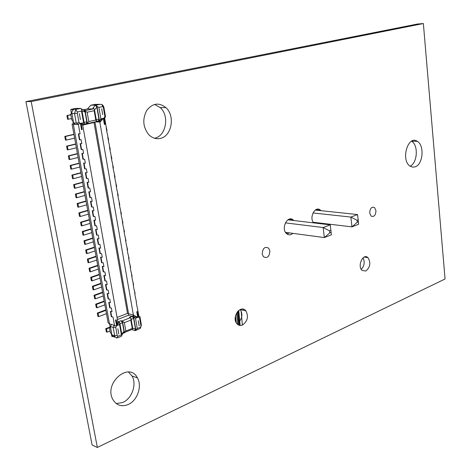 <?xml version="1.0" encoding="UTF-8"?>
<svg xmlns="http://www.w3.org/2000/svg" width="471" height="471" viewBox="0 0 471 471"><rect width="100%" height="100%" fill="white"/><g stroke="black" fill="none" stroke-linecap="round" stroke-linejoin="round"><path stroke-width="0.71" d="M31.186 101.542L423.364 23.55L417.465 24.033L25.934 101.606L92.104 445.013L97.35 447.45L31.186 101.542L25.934 101.606M423.364 23.55L445.066 278.979L97.35 447.45M415.081 166.869L412.561 167.134L410.147 166.186C400.427 160.375 407.927 134.618 417.324 141.341C424.724 145.368 423.011 164.691 415.081 166.869M411.601 141.212C418.56 145.097 417.506 162.942 410.159 166.192M160.434 138.38C156.072 139.351 152.139 138.068 148.642 134.523C142.907 127.046 142.289 118.998 146.781 110.373C152.58 103.143 158.957 102.219 165.904 107.606C175.353 115.842 171.756 136.137 160.434 138.38M154.553 104.421L160.246 107.624C169.678 115.801 166.104 135.954 154.812 138.174L154.512 138.25M292.921 233.369L291.001 234.599L289.63 234.876L287.958 234.576L286.462 233.581C280.575 228.347 287.875 214.435 293.451 220.175L293.78 220.505M287.192 232.597L286.238 233.345M313.556 222.871C308.852 217.302 315.446 205.285 320.468 210.178L320.969 210.678M320.268 223.101L319.715 223.607M314.522 222.412L313.963 222.918M365.814 271.043L362.14 270.431C357.012 266.203 363.035 252.868 367.898 257.613C371.013 262.683 370.318 267.157 365.814 271.043M363.07 257.82C364.96 262.059 364.366 265.915 361.286 269.383M242.506 325.008C240.251 325.897 238.338 325.408 236.748 323.542C231.261 317.118 240.805 304.013 245.891 310.878C248.735 316.541 247.605 321.251 242.506 325.008M237.714 323.188L236.836 323.648M240.198 309.512L240.257 309.588C242.842 313.969 242.312 318.266 238.667 322.464M128.218 404.501C121.536 407.127 116.39 405.407 112.775 399.349C103.685 382.935 129.225 361.245 137.414 377.86C142.389 386.043 137.408 400.591 128.218 404.501M128.436 371.996L132.021 375.976C136.99 384.112 132.027 398.554 122.86 402.422L116.255 403.594M241.111 310.942L242.371 325.067M262.2 253.928C262.7 248.135 264.861 246.227 268.682 248.193L269.889 251.002C269.377 256.807 267.204 258.697 263.366 256.677L262.2 253.928M369.706 213.027C369.994 208.294 371.613 206.469 374.551 207.558L375.958 210.649C375.658 215.388 374.039 217.202 371.083 216.083L369.706 213.027M287.893 219.804L330.236 224.867L331.384 234.835L324.342 237.567L285.514 232.374M285.361 222.871L323.165 227.534L330.236 224.867M324.342 237.567L323.165 227.534L329.517 230.855L329.753 232.862L324.342 237.567M331.16 232.321L329.753 232.862M330.93 230.313L329.517 230.855M315.258 210.072L357.571 214.552L358.619 224.284L351.943 226.869L313.138 222.247M293.092 219.863L288.717 219.345M312.997 212.945L350.877 217.078L357.571 214.552M351.943 226.869L350.877 217.078L357.042 220.316L357.253 222.277L351.943 226.869M358.59 221.764L357.253 222.277M358.378 219.804L357.042 220.316M317.06 222.718L315.888 223.148L317.06 222.718M289.535 232.915L286.839 233.91L289.535 232.915M110.55 327.304L110.167 327.192L109.672 324.46L108.813 323.171L108.153 322.982L72.075 124.156L73.087 123.926M83.591 122.725L81.077 123.29L82.201 129.572L81.577 129.713L80.453 123.455L78.928 122.254L77.321 113.299L77.538 111.963L81.518 111.109L83.591 122.725L84.386 124.173L83.767 124.426L81.077 123.29C82.454 124.644 83.043 125.521 82.849 125.916L117.756 321.346M80.453 123.455L81.577 129.713M76.779 109.254L71.568 109.266L75.548 108.424L80.771 108.412L76.779 109.254L75.56 110.09L74.553 113.658L76.249 123.078L76.638 123.278L78.928 122.254M80.282 123.532L78.286 123.914L78.168 124.479L76.638 123.278M115.678 320.039L116.26 319.815L115.678 320.039L116.684 325.655L115.766 327.439L117.197 335.393L117.797 336.335L121.418 334.875L119.575 324.543L119.722 322.517L118.61 321.946L119.057 322.135L117.267 325.455L117.768 321.352M115.507 320.056L116.684 325.655M121.418 334.875L121.977 335.187L121.418 336.27L117.791 337.736L116.543 337.96L114.936 336.7L113.075 327.316L115.766 327.439M113.358 327.057L114.282 325.278L114.594 325.85L116.502 325.626M85.198 111.203L87.388 123.608L96.443 121.571L95.796 119.999L94.165 110.697L87.135 112.216L85.198 111.203L84.386 110.084L85.675 110.532L93.117 108.931L87.447 108.942L90.821 105.198L95.513 104.344M90.821 105.198L96.09 105.163L99.964 104.344L101.842 104.503L103.002 105.374L103.908 107.347L105.498 116.567L104.686 118.268M83.255 109.837L87.447 108.942M93.117 108.931L93.488 108.136L92.881 108.142L95.548 105.168L96.855 107.188L98.922 119.069L98.545 120.87L98.174 121L99.511 120.876L96.985 106.381L96.09 105.163M100.894 118.857L103.326 118.309L104.397 124.491L105.004 124.356L103.938 118.197L104.898 116.472L103.385 107.688L102.749 106.564L98.904 107.388L100.894 118.857L99.511 120.876L103.326 118.309L100.258 121.977L94.948 121.907L128.548 313.71L127.511 313.386L117.055 317.43M106.322 127.759L104.644 118.021L103.985 118.227L105.004 124.356M134.906 293.521L134.3 289.995M133.387 284.696L132.775 281.158M131.856 275.835L131.244 272.273M130.32 266.922L129.702 263.348M128.777 257.973L128.159 254.375M127.223 248.971L126.605 245.362M125.669 239.927L125.039 236.301M124.097 230.837L123.467 227.193M122.525 221.706L121.889 218.038M120.941 212.521L120.305 208.836M119.351 203.295L118.71 199.592M117.75 194.023L117.108 190.296M116.143 184.703L115.495 180.958M114.524 175.33L113.876 171.568M112.905 165.916L112.251 162.13M111.268 156.449L110.614 152.645M109.631 146.934L108.972 143.113M107.977 137.367L107.317 133.529M132.692 328.157L135.448 328.97L133.611 318.39L132.227 316.353L137.732 317.395L136.773 311.837L137.361 311.561L138.309 317.048L138.839 316.318L137.326 307.539M136.419 302.294L135.819 298.791M94.165 110.697L94.483 109.549L93.488 108.136M96.443 121.571L87.282 123.679M94.565 109.743L96.855 107.188M94.742 121.954L94.012 122.519L83.126 124.974M137.361 311.561L138.286 317.154L139.628 318.019L140.976 325.844L140.776 327.08L137.267 328.493L135.495 318.278L137.732 317.395L133.375 315.005L99.805 121.989L99.528 121.365L96.584 121.318L98.545 120.87M95.796 119.999L88.789 121.565L87.017 123.738L86.069 123.72L86.44 123.59L86.805 121.777L84.068 122.389M105.475 116.849L104.898 116.472M96.985 106.381L98.904 107.388M102.749 106.564L101.842 104.503M99.381 120.97L100.258 121.977M72.658 120.087L73.176 122.955L72.958 124.091L72.075 124.156M71.568 109.266L70.75 109.572L71.51 113.752L70.668 113.935L71.78 120.076L73.04 120.093M70.668 113.935L71.928 113.941M81.053 108.801L84.386 110.084M71.892 113.752L71.51 113.752M70.75 109.572L73.547 109.572L72.251 110.956L71.804 112.946L73.57 123.031L75.354 124.421L78.168 124.479M75.083 124.214L73.352 124.385L109.496 323.889L114.282 325.278M73.352 124.385L75.354 124.421M78.286 123.914L80.07 133.841L78.357 133.894L80.07 133.841M78.357 133.894L79.416 139.769L81.13 139.728L81.83 143.643L80.123 143.679L81.83 143.643M80.123 143.679L81.177 149.525L82.884 149.495L83.585 153.387L81.877 153.411L83.585 153.387M81.877 153.411L82.925 159.227L84.633 159.21L85.328 163.084L83.62 163.096L85.328 163.084M83.62 163.096L84.662 168.877L86.37 168.877L87.064 172.727L85.357 172.727L87.064 172.727M85.357 172.727L86.393 178.48L88.101 178.491L88.789 182.324L87.082 182.306L88.789 182.324M87.082 182.306L88.112 188.029L89.82 188.059L90.503 191.868L88.801 191.838L90.503 191.868M88.801 191.838L89.826 197.532L91.527 197.573L92.21 201.364L90.509 201.317L92.21 201.364M90.509 201.317L91.533 206.987L93.229 207.04L93.912 210.814L92.21 210.749L93.912 210.814M92.21 210.749L93.229 216.389L94.924 216.454L95.601 220.21L93.9 220.134L95.601 220.21M93.9 220.134L94.912 225.744L96.608 225.827L97.279 229.56L95.584 229.471L97.279 229.56M95.584 229.471L96.59 235.053L98.286 235.147L98.951 238.862L97.261 238.762L98.951 238.862M97.261 238.762L98.262 244.308L99.952 244.42L100.617 248.117L98.928 247.999L100.617 248.117M98.928 247.999L99.923 253.522L101.612 253.645L102.272 257.319L100.582 257.195L102.272 257.319M100.582 257.195L101.571 262.688L103.261 262.824L103.92 266.48L102.231 266.339L103.92 266.48M102.231 266.339L103.214 271.808L104.903 271.955L105.557 275.594L103.873 275.441L105.557 275.594M103.873 275.441L104.85 280.881L106.534 281.04L107.188 284.661L105.504 284.496L107.188 284.661M105.504 284.496L106.475 289.906L108.159 290.077L108.807 293.68L107.129 293.504L108.807 293.68M107.129 293.504L108.094 298.885L109.778 299.073L110.42 302.659L108.742 302.464L110.42 302.659M108.742 302.464L109.708 307.822L111.386 308.022L112.027 311.584L110.349 311.384L112.027 311.584M110.349 311.384L111.309 316.712L112.987 316.924L114.594 325.85M86.805 121.777L85.092 112.127L83.785 110.084M85.092 112.127L81.983 110.667M76.249 123.078L73.57 123.031M83.72 124.45L84.274 124.315M81.518 111.109L81.848 109.937L80.771 108.412M66.882 115.554L67.553 119.234L68.348 119.245L71.492 118.557L70.827 114.883L66.882 115.554L70.809 114.724M77.538 111.963L75.56 110.09M83.603 124.521L82.896 125.533M131.733 329.6L135.36 330.648L140.464 328.311L141.371 324.943L139.958 316.73L138.768 315.911M117.432 319.538L128.336 315.299L132.227 316.353L129.407 317.454L130.938 318.137L130.797 320.127L132.251 328.417L125.828 330.989L123.967 333.074L124.968 332.32L131.756 329.594L132.263 329.741L131.75 329.594L134.818 330.489L135.448 328.97M128.548 313.71L133.375 315.005L132.628 316.459L133.599 316.842L135.842 329.759L135.36 330.648M136.773 311.837L137.332 311.619M132.251 328.417L132.793 328.729L132.263 329.741M124.403 332.267L122.442 321.216L121.076 320.71L122.46 322.77L119.946 323.76M128.501 313.816L128.336 315.299M139.869 316.624L139.628 318.019M140.776 327.08L140.464 328.311M135.842 329.759L137.267 328.493M135.495 318.278L133.599 316.842M122.442 321.216L124.356 322.664L130.797 320.127M133.169 316.606L133.823 315.081M112.928 336.688L111.821 336.347L111.256 333.221M111.639 333.338L110.385 332.962L109.396 327.498L110.167 327.192M110.65 327.863L109.396 327.498M123.967 333.074L123.367 332.897L121.907 334.787M114.488 336.565L114.6 337.195L112.269 335.888L111.921 334.881L110.408 326.538L111.48 324.466M123.367 332.897L123.985 331.366L122.46 322.77M123.985 331.366L121.801 334.192M113.075 327.316L110.408 326.538M118.745 322.182L118.168 321.999M109.443 327.751L110.026 331.019L107.147 332.155L106.546 328.882L105.763 328.646L110.143 327.062M105.763 328.646L106.358 331.92L107.147 332.155M106.546 328.882L109.431 327.751M117.797 336.335L116.543 337.96M119.145 322.099L118.003 321.846M68.348 119.245L67.677 115.56M65.575 136.443L64.786 136.413L65.457 140.07L66.246 140.105L65.575 136.443L73.953 134.506M64.786 136.413L73.918 134.306M66.246 140.105L74.612 138.144M66.576 146.145L67.365 146.187L68.036 149.831L67.247 149.784L66.576 146.145L75.672 143.979M67.365 146.187L75.707 144.191M68.036 149.831L76.367 147.812M68.36 155.836L69.149 155.883L69.814 159.51L69.025 159.451L68.36 155.836L77.415 153.599M69.149 155.883L77.456 153.834M69.814 159.51L78.109 157.432M70.132 165.468L70.921 165.533L71.58 169.136L70.797 169.071L70.132 165.468L79.152 163.178M70.921 165.533L79.199 163.419M71.58 169.136L79.846 167.005M71.898 175.053L72.687 175.13L73.341 178.715L72.558 178.633L71.898 175.053L80.882 172.698M72.687 175.13L80.93 172.963M73.341 178.715L81.577 176.525M106.193 126.993L107.017 130.555L106.664 130.638M107.824 136.455L108.642 139.999L108.295 140.081M109.443 145.869L110.261 149.395L109.914 149.484M111.062 155.236L111.874 158.745L111.527 158.839M112.669 164.55L113.476 168.053L113.134 168.141M73.653 184.591L74.442 184.673L75.095 188.241L74.306 188.153L73.653 184.591L82.602 182.177M74.442 184.673L82.655 182.454M75.095 188.241L83.296 185.998M114.265 173.823L115.077 177.308L114.73 177.402M75.395 194.076L76.184 194.17L76.838 197.72L76.049 197.62L75.395 194.076L84.315 191.603M76.184 194.17L84.368 191.891M76.838 197.72L85.004 195.418M77.132 203.513L77.921 203.619L78.569 207.146L77.786 207.04L77.132 203.513L86.016 200.976M77.921 203.619L86.069 201.288M78.569 207.146L86.705 204.797M115.854 183.048L116.661 186.516L116.319 186.61M117.438 192.227L118.245 195.683L117.903 195.777M78.863 212.904L79.646 213.016L80.294 216.525L79.511 216.407L78.863 212.904L87.706 210.307M79.646 213.016L87.765 210.631M80.294 216.525L88.401 214.122M119.016 201.358L119.817 204.797L119.475 204.897M80.582 222.241L81.365 222.365L82.013 225.862L81.224 225.733L80.582 222.241L89.39 219.592M81.365 222.365L89.455 219.928M82.013 225.862L90.085 223.401M120.582 210.449L121.377 213.869L121.041 213.975M82.29 231.532L83.079 231.667L83.714 235.147L82.931 235.005L82.29 231.532L91.068 228.824M83.079 231.667L91.133 229.177M83.714 235.147L91.757 232.633M122.142 219.486L122.937 222.901L122.595 223.007M83.991 240.781L84.78 240.922L85.416 244.378L84.627 244.231L83.991 240.781L92.734 238.014M84.78 240.922L92.799 238.379M85.416 244.378L93.423 241.817M123.69 228.488L124.485 231.885L124.15 231.991M85.687 249.977L86.47 250.13L87.106 253.569L86.317 253.416L85.687 249.977L94.394 247.157M86.47 250.13L94.465 247.534M87.106 253.569L95.083 250.955M125.239 237.437L126.022 240.822L125.692 240.928M87.371 259.127L88.154 259.291L88.784 262.712L88 262.547L87.371 259.127L96.043 256.253M88.154 259.291L96.113 256.648M88.784 262.712L96.732 260.051M126.776 246.351L127.559 249.718L127.223 249.83M89.043 268.235L89.831 268.405L90.456 271.814L89.673 271.637L89.043 268.235L97.685 265.303M89.831 268.405L97.762 265.709M90.456 271.814L98.374 269.094M128.3 255.211L129.083 258.567L128.754 258.679M90.715 277.289L91.498 277.472L92.122 280.863L91.333 280.675L90.715 277.289L99.322 274.31M91.498 277.472L99.399 274.728M92.122 280.863L100.011 278.096M129.825 264.037L130.602 267.375L130.273 267.493M92.369 286.303L93.158 286.498L93.776 289.871L92.993 289.671L92.369 286.303L100.947 283.265M93.158 286.498L101.024 283.701M93.776 289.871L101.636 287.057M131.338 272.815L132.11 276.141L131.786 276.259M94.023 295.27L94.806 295.476L95.425 298.826L94.636 298.626L94.023 295.27L102.566 292.179M94.806 295.476L102.649 292.626M95.425 298.826L103.249 295.965M132.846 281.546L133.617 284.861L133.287 284.979M95.666 304.195L96.449 304.407L97.061 307.746L96.278 307.528L95.666 304.195L104.173 301.051M96.449 304.407L104.256 301.511M97.061 307.746L104.862 304.831M134.341 290.242L135.112 293.539L134.788 293.663M97.297 313.074L98.08 313.292L98.692 316.612L97.909 316.394L97.297 313.074L105.775 309.877M98.08 313.292L105.863 310.354M98.692 316.612L106.464 313.657M135.836 298.891L136.407 302.252M238.732 310.407L240.151 325.437M238.509 310.595L239.939 325.42M237.349 311.843L238.815 325.131M236.519 313.127L237.796 324.56M235.482 315.847L236.236 322.776M243.118 309.147L243.313 310.289M99.964 104.344L94.677 104.385M88.789 121.565L87.135 112.216M96.255 119.669L98.922 119.069M102.696 114.665L101.695 108.813L102.696 114.665M127.511 313.386L94.012 122.519M97.986 120.994L96.579 121.359M84.409 124.097L86.069 123.72M103.385 107.688L103.908 107.347M98.987 121.012L99.787 121.124M71.875 113.646L77.321 113.299M79.364 113.635L80.406 119.587L79.352 113.635M111.709 316.824L110.75 311.496M119.575 324.543L117.267 325.455L116.26 319.815M79.817 139.787L78.757 133.911M81.577 149.548L80.523 143.696M83.326 159.257L82.278 153.434M85.063 168.912L84.021 163.125M86.794 178.521L85.757 172.763M88.519 188.076L87.488 182.348M90.232 197.579L89.202 191.885M91.933 207.04L90.915 201.37M93.629 216.448L92.61 210.808M95.313 225.809L94.306 220.198M96.991 235.117L95.984 229.536M98.663 244.384L97.662 238.832M100.323 253.598L99.328 248.076M101.971 262.771L100.982 257.272M103.62 271.897L102.631 266.427M105.251 280.969L104.274 275.529M106.882 290.001L105.904 284.59M108.501 298.991L107.529 293.604M110.108 307.928L109.142 302.57M124.356 322.664L125.828 330.989M131.15 319.356L133.611 318.39M139.186 325.867L138.286 320.663L139.186 325.867M118.209 321.834L121.076 320.71M130.355 317.707L122.013 320.975M140.976 325.844L141.371 324.943M111.921 334.881L114.583 335.688L117.197 335.393M117.862 328.758L118.798 334.045L117.862 328.758M411.672 141.176L417.324 141.341M160.246 107.624L165.904 107.606M288.293 219.557L293.451 220.175M315.853 209.695L320.468 210.178M364.224 257.072L367.898 257.613M240.257 309.588L245.891 310.878M132.021 375.976L137.414 377.86M237.926 311.16L238.461 314.451M238.514 314.816L239.433 325.331M137.138 307.298L136.266 302.258M135.63 298.555L134.753 293.48M134.111 289.771L133.234 284.661M132.592 280.94L131.703 275.8M131.062 272.061L130.167 266.892M129.519 263.142L128.624 257.943M127.977 254.181L127.07 248.941M126.422 245.173L125.516 239.904M124.862 236.118L123.944 230.814M123.29 227.016L122.372 221.682M121.712 217.873L120.788 212.503M120.129 208.682L119.192 203.278M118.533 199.439L117.597 194.005M116.932 190.154L115.99 184.685M115.324 180.823L114.371 175.318M113.705 171.444L112.746 165.904M112.08 162.012L111.115 156.437M110.444 152.539L109.472 146.923M108.801 143.013L107.824 137.361M107.147 133.44L106.169 127.753M99.787 121.118L99.993 120.776M94.612 110.285L96.455 120.841M86.44 123.59L84.415 124.05M81.978 110.685L84.28 123.585M132.728 328.381L131.085 318.967M112.269 335.888L114.936 336.7M121.918 334.834L119.87 323.353"/></g></svg>
